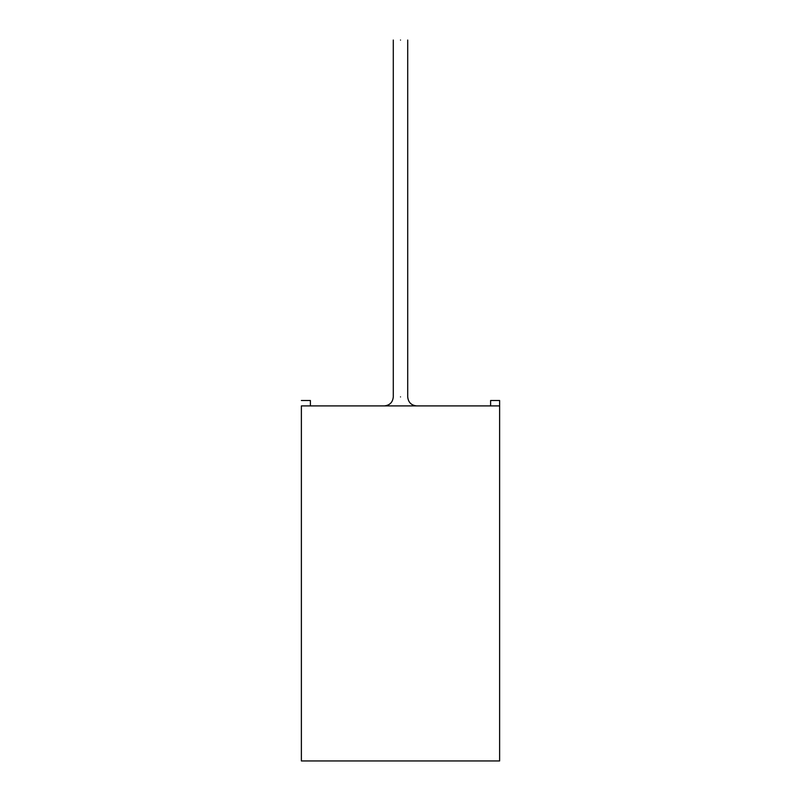 <?xml version="1.0" encoding="UTF-8"?>
<svg xmlns="http://www.w3.org/2000/svg" width="801" height="801" viewBox="0 0 801 801"><rect width="100%" height="100%" fill="white"/><g stroke="black" fill="none" stroke-linecap="round" stroke-linejoin="round"><path stroke-width="1.2" d="M499.624 400.5L499.624 760.95L499.624 405.907L301.376 405.907L499.624 405.907L499.624 400.5L490.613 400.5L490.613 405.907L490.613 400.5L499.624 400.5M301.376 405.907L301.376 760.95L499.624 760.95L301.376 760.95L301.376 405.907M400.5 40.05C409.061 40.05 409.061 40.05 400.5 40.05C391.939 40.05 391.939 40.05 400.5 40.05C391.939 40.05 391.939 40.05 400.5 40.05C409.061 40.05 409.061 40.05 400.5 40.05M400.5 396.895C391.939 396.895 391.939 396.895 400.5 396.895C409.061 396.895 409.061 396.895 400.5 396.895C409.061 396.895 409.061 396.895 400.5 396.895C391.939 396.895 391.939 396.895 400.5 396.895M310.387 405.907L310.387 400.5L301.376 400.5L310.387 400.5L310.387 405.907M407.709 40.05L407.709 396.895C408.26 402.352 411.263 405.356 416.72 405.907M393.291 40.05L393.291 396.895C392.74 402.352 389.737 405.356 384.28 405.907"/></g></svg>
